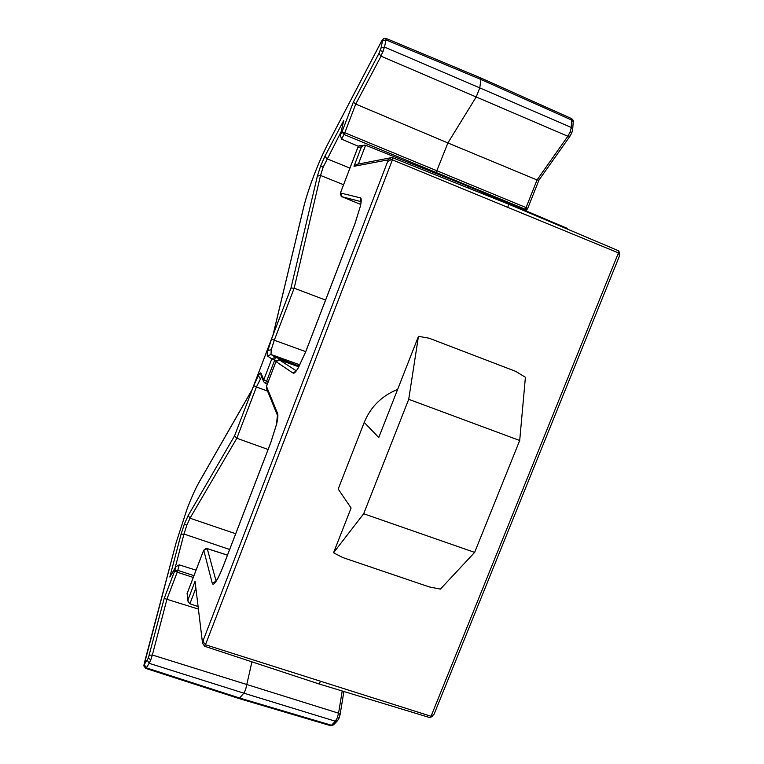 <?xml version="1.0" encoding="UTF-8"?>
<svg xmlns="http://www.w3.org/2000/svg" width="764" height="764" viewBox="0 0 764 764"><rect width="100%" height="100%" fill="white"/><g stroke="black" fill="none" stroke-linecap="round" stroke-linejoin="round"><path stroke-width="1.15" d="M268.202 381.819L266.607 381.226L265.328 383.375L267.324 384.13M299.86 364.858L270.991 354.458L267.562 356.053L271.793 358.879L275.307 357.237L274.658 360.197L276.406 360.828M267.562 356.053C267.037 355.613 267.161 353.742 267.916 350.437L271.535 338.996L290.988 288.047L317.356 176.169L320.565 166.16L324.977 156.142L343.771 120.378L340.324 135.323L341.575 139.124L344.029 134.502L342.033 131.828L353.34 102.166L378.944 53.442L381.026 47.979L382.544 40.817L382.458 39.929L381.522 41.294L327.517 144.635C322.914 153.507 318.321 163.954 313.727 175.978C309.181 187.992 305.82 198.459 303.642 207.369L273.082 334.89L252.158 389.678L199.012 482.399C195.364 488.855 191.353 497.784 186.989 509.206L176.283 542.144L143.861 665.874L145.657 668.366L239.132 698.582L243.84 693.168L245.597 689.739L251.929 661.853M382.544 40.817L386.021 39.89L480.938 79.475L480.709 77.918L571.434 118.535C573.01 119.661 573.602 120.817 573.22 121.992M353.34 102.166L355.747 104.076L447.895 142.944L476.287 96.808L479.773 87.879L384.512 47.062L381.035 56.173L378.944 53.442M397.624 389.449C381.876 395.723 370.75 406.706 364.237 422.397L338.194 489.036L351.096 508.022L333.534 552.783L342.835 557.577L429.311 586.933L440.398 589.101L474.635 552.391L519.701 440.494L525.412 377.263L515.633 371.333L429.091 338.194L515.633 371.333M320.431 681.201L205.468 644.759L392.4 159.877L618.429 252.903L431.039 716.269L320.431 681.201L319.314 684.047L430.113 717.683L433.054 715.83M364.237 422.397L378.743 437.552L418.462 336.341L408.711 399.314L363.683 513.742L333.534 552.783M392.4 159.877L391.082 159.647L387.577 161.767L203.396 639.869L203.329 641.961L205.468 644.759M431.039 716.269L434.019 714.369L619.489 255.94L618.429 252.903M474.635 552.391L363.683 513.742M408.711 399.314L519.701 440.494M418.462 336.341L429.091 338.194M390.977 159.647L387.577 161.767M507.678 207.321L508.881 204.274L392.944 157.852L391.006 157.718L388.102 159.867L354.009 166.294L356.502 164.403L391.006 157.718M203.396 639.869L203.3 641.789M216.078 581.07L207.235 548.667L203.663 550.366L187.132 593.552L188.097 599.53L195.049 581.366L202.536 643.221L204.656 646.277L319.314 684.047M618.124 252.779L618.869 250.926L508.881 204.274M354.009 166.294L361.41 146.936L357.953 147.204L340.429 192.996L341.995 196.73L360.952 201.629M357.953 147.204L359.109 145.647L365.603 145.236L468.59 186.54L468.055 187.925M361.41 146.936L364.275 145.055M195.049 581.366L202.536 643.221M188.097 599.53L188.011 601.287L189.883 603.799L197.905 606.482M187.132 593.552L188.011 601.287M296.184 370.741L279.519 359.968L275.947 361.668L266.464 386.45L266.455 388.418L277.609 415.702M566.611 228.761L566.84 228.188L567.938 229.324M618.869 250.926L619.719 254.422M227.452 555.17L207.063 548.619M566.84 228.188L468.59 186.54M265.318 383.347L263.752 381.809L263.761 379.88L261.011 373.204L261.002 375.086L263.752 381.809L265.375 383.404M325.559 300.071L294.169 288.181L274.286 340.228L305.724 351.641M144.014 664.909L148.311 658.167L164.184 598.451L174.746 570.737L175.634 567.337L169.828 576.973L181.001 534.437L184.43 523.903L188.24 515.433L234.548 435.881L236.84 438.259L268.097 449.48M169.828 576.973L175.959 566.649L179.234 564.854L196.052 570.164M175.634 567.337L175.959 566.649M174.746 570.737L177.802 570.374L177.21 572.207L174.746 570.737M164.184 598.451L198.22 609.032M343.771 120.378L340.324 135.323M290.988 288.047L294.169 288.181L320.527 175.443L323.182 167.087L341.145 131.733M435.767 173.38L447.895 142.944L537.035 179.96L538.954 180.103M527.618 208.429L525.212 209.24L526.081 207.588L527.714 208.419L526.043 210.893M358.364 146.287L341.575 139.124M572.675 129.326L573.201 122.173L571.873 120.168L480.938 79.475L479.773 87.879L571.319 127.492L572.666 129.508L571.787 132.831L570.173 131.838L571.319 127.492L571.434 118.544M267.553 391.111L256.437 386.947L261.641 376.642M271.535 338.996L274.286 340.228L271.258 349.778L270.991 354.458L275.307 357.237L285.602 360.942L285.526 362.126M144.453 664.804L146.287 667.831L145.666 668.366M147.337 660.287L149.181 663.333L146.287 667.831L239.906 698.105L331.5 725.256L335.358 721.226L337.239 717.893L338.557 713.184L340.104 714.56L339.168 717.883L337.239 717.893M148.311 658.167L150.804 659.8L149.181 663.333L243.84 693.168L335.358 721.226L337.592 720.633L339.168 717.883M340.524 134.684L342.033 131.828L344.812 132.745L355.747 104.076L381.035 56.173L567.843 136.259L570.173 131.838M392.944 157.852L392.19 159.8M358.049 146.86L340.4 192.996L360.341 197.828C361.448 198.191 361.496 200.856 360.503 205.802L354.926 223.823L305.676 351.879L298.199 367.99C295.802 371.982 294.111 373.701 293.128 373.147L275.976 361.601M266.493 386.374L277.609 413.534C278.201 415.11 277.867 418.653 276.606 424.144L270.876 442.356L223.155 566.439C220.634 572.952 218.294 577.88 216.164 581.203C214.073 584.336 212.774 585.004 212.249 583.209L203.74 550.185M202.651 641.292L203.339 639.516M387.367 161.767L388.102 159.867M205.268 644.682L204.656 646.277M430.113 717.683L430.724 716.174M295.83 371.132L293.128 373.147M298.199 367.99L296.031 371.247M360.503 205.802L354.888 223.814L305.648 351.832L298.371 367.522M360.341 197.828L360.952 201.142M358.392 164.04L365.603 145.236M195.66 588.719L189.883 603.799M212.249 583.209L215.925 581.289M216.164 581.203L215.553 582.092M276.606 424.144L276.444 424.832M277.609 413.534L276.472 424.44L270.867 442.289L223.155 566.325C220.653 572.742 218.408 577.498 216.413 580.583M342.005 196.73L360.665 204.427L341.995 196.73C342.119 195.517 341.642 199.499 340.4 192.996M285.602 360.942L299.192 366.09M279.538 359.978L298.8 366.787L279.548 359.987C279.987 359.042 278.784 359.596 275.938 361.62L266.455 386.403L266.455 388.418M261.011 373.204C260.619 372.421 259.722 373.224 258.308 375.601L260.257 378.562M234.548 435.881L253.734 385.648L258.308 375.601M263.761 379.88L271.793 358.879L274.658 360.197L266.607 381.226L263.761 379.88M271.258 349.778L267.916 350.437M253.734 385.648L256.437 386.947L236.84 438.259L189.997 518.202L235.684 533.75M188.24 515.433L189.997 518.202L186.808 525.26L184.43 523.903M181.001 534.437L183.971 534.046L186.808 525.26M175.061 568.149L183.971 534.046L229.639 549.469M179.234 564.854L177.802 570.374L193.96 575.645M149.247 655.292L152.361 654.996L166.991 598.995L177.21 572.207L193.263 577.441M342.224 691L338.557 713.184L152.361 654.996L150.804 659.8M143.861 665.874L144.272 663.305M144.358 662.961L176.188 542.497M176.283 542.144L187.037 509.091M186.989 509.206L186.999 509.149C191.382 497.67 195.431 488.626 199.156 482.036L199.012 482.399M303.642 207.369L303.499 207.999M273.006 335.014L303.537 207.646C305.743 198.621 309.133 188.059 313.708 175.978L313.717 175.997M327.517 144.635L327.766 144.148M381.522 41.294L381.809 40.788M382.458 39.929L383.795 38.467L385.868 38.42M313.708 175.978C318.321 163.897 322.952 153.363 327.603 144.396L381.608 41.055L383.795 38.467L386.001 38.401L386.021 39.89L384.512 47.062L381.026 47.979M380.195 50.625L383.117 51.465M324.977 156.142L326.887 158.74L349.922 168.099M320.565 166.16L323.182 167.087M317.356 176.169L320.527 175.443L343.561 184.726M330.573 725.676L333.715 724.664L337.401 720.824M524.505 210.243L525.212 209.24L344.029 134.502L344.812 132.745L526.081 207.588L537.035 179.96L567.843 136.259L570.116 136.011L571.787 132.831M361.181 201.247L360.322 206.251M227.471 555.113L207.187 548.581C207.245 547.759 206.07 548.332 203.663 550.281L187.008 593.79M252.225 389.449L199.156 482.036M273.015 334.985L252.196 389.506M343.886 691.506L340.104 714.56M333.524 724.864L330.564 725.685L239.199 698.602M570.116 136.011L538.926 180.151M538.935 180.142L527.714 208.419M386.001 38.401L480.699 77.918"/></g></svg>
